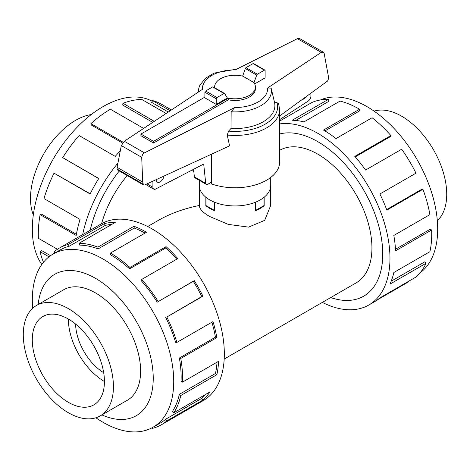 <?xml version="1.0" encoding="UTF-8"?>
<svg xmlns="http://www.w3.org/2000/svg" width="470" height="470" viewBox="0 0 470 470"><rect width="100%" height="100%" fill="white"/><g stroke="black" fill="none" stroke-linecap="round" stroke-linejoin="round"><path stroke-width="0.7" d="M270.691 186.02L270.691 205.484L264.68 220.354L248.589 227.128L228.244 224.39L209.773 216.553C202.911 212.622 199.427 208.933 199.315 205.484C183.788 208.651 170.181 213.586 158.49 220.283L147.668 226.534M127.252 175.592A76.516 44.18 120 0 0 101.602 223.679M330.727 297.557A91.803 53.004 -120 0 0 363.727 296.147A91.803 53.004 -120 0 0 377.798 222.586A91.803 53.004 -120 0 0 317.826 141.693A91.803 53.004 -120 0 0 279.638 133.985A91.82 53.016 60 0 1 317.826 141.676A91.82 53.016 60 0 1 377.81 222.586A91.82 53.016 60 0 1 363.739 296.165A91.82 53.016 60 0 1 330.704 297.563M224.184 359.062L356.084 282.916A76.516 44.18 -120 0 0 367.816 221.599A76.516 44.18 -120 0 0 317.826 154.172A76.516 44.18 -120 0 0 279.638 150.335M75.582 324.041A40.808 23.559 -120 0 0 103.7 372.739M264.158 197.236L264.158 205.707A35.691 20.604 180 0 1 255.592 210.654L255.592 202.171M205.978 197.335L205.978 205.555L214.396 210.413L214.396 202.159L214.414 210.654A35.691 20.604 180 0 1 209.773 208.392A35.691 20.604 180 0 1 205.854 205.707L205.854 197.236M68.356 412.725A63.744 36.801 -120 0 0 100.228 415.88A63.744 36.801 -120 0 0 110.004 364.802A63.744 36.801 -120 0 0 68.356 308.631A63.744 36.801 -120 0 0 36.484 305.471A63.744 36.801 -120 0 0 26.714 356.554A63.744 36.801 -120 0 0 68.356 412.725M68.356 319.024A51.013 29.451 60 0 1 101.685 363.98A51.013 29.451 60 0 1 93.865 404.852A51.013 29.451 60 0 1 68.356 402.326A51.013 29.451 60 0 1 35.033 357.376A51.013 29.451 60 0 1 42.852 316.498A51.013 29.451 60 0 1 68.356 319.024A51.013 29.451 60 0 0 104.428 381.505M374.102 111.149A63.744 36.801 60 0 1 401.656 116.202A63.744 36.801 60 0 1 442.111 168.66A63.744 36.801 60 0 1 437.329 220.659M33.311 214.919A63.744 36.801 -60 0 1 75.57 120.367A63.744 36.801 -60 0 1 91.251 114.562M126.594 400.657A63.767 36.813 -120 0 0 127.411 400.211A63.767 36.813 -120 0 0 137.181 349.116A63.767 36.813 -120 0 0 95.528 292.928A63.767 36.813 -120 0 0 63.644 289.767A63.767 36.813 -120 0 0 62.851 290.249M95.909 417.777A99.987 57.728 -120 0 0 103.024 422.301A99.987 57.728 -120 0 0 153.014 427.248A99.987 57.728 -120 0 0 168.342 347.13A99.987 57.728 -120 0 0 103.024 259.023A99.987 57.728 -120 0 0 53.034 254.07A99.987 57.728 -120 0 0 32.683 308.267M101.914 414.91A81.621 47.123 -120 0 0 153.15 374.566A81.621 47.123 -120 0 0 95.528 278.346A81.621 47.123 -120 0 0 38.17 304.501M165.71 317.397A99.987 57.728 60 0 1 175.586 342.283L176.914 342.407L212.998 321.574A102.025 58.903 60 0 1 216.852 337.619L180.768 358.451L179.364 358.011A99.987 57.728 60 0 1 181.05 381.217L182.489 382.134L218.574 361.301A102.025 58.903 60 0 1 216.852 374.696L180.768 395.523L179.364 394.342A99.987 57.728 60 0 1 172.525 411.274L173.794 412.801L209.879 391.968A102.025 58.903 60 0 1 202.922 400.052L166.838 420.885A102.025 58.903 60 0 1 161.451 424.739L203.199 400.634A102.025 58.903 -120 0 0 218.838 318.883A102.025 58.903 -120 0 0 152.186 228.978A102.025 58.903 -120 0 0 101.173 223.926L59.426 248.025A102.025 58.903 60 0 1 68.326 244.429L104.405 223.603A102.025 58.903 60 0 1 115.221 222.428L79.136 243.254A102.025 58.903 60 0 1 97.907 247.114L133.991 226.282A102.025 58.903 60 0 1 146.517 232.245L110.438 253.077L110.438 254.746A99.987 57.728 60 0 1 129.585 268.852L129.978 267.471L166.057 246.638A102.025 58.903 60 0 1 177.819 258.571L141.74 279.397L141.112 280.537A99.987 57.728 60 0 1 157.215 302.181L194.257 280.649A102.025 58.903 60 0 1 202.922 296.176L166.838 317.009L201.795 296.564A99.987 57.728 -120 0 0 193.299 281.348L194.257 280.649M54.814 253.048L54.032 251.879A102.025 58.903 60 0 1 59.426 248.025M145.06 233.091A99.987 57.728 -120 0 0 134.244 228.067L133.991 226.282M79.136 243.254L79.759 245.117A99.987 57.728 60 0 1 98.16 248.894L134.244 228.067M111.819 224.39A99.987 57.728 -120 0 0 105.251 225.441L104.405 223.603M53.034 254.07L60.448 249.793A99.987 57.728 60 0 1 69.166 246.268L105.251 225.441M320.346 99.987A99.987 57.728 60 0 1 366.988 106.625A99.987 57.728 60 0 1 431.389 191.778A99.987 57.728 60 0 1 420.115 272.8M279.638 123.921A102.025 58.903 60 0 1 317.826 133.345A102.025 58.903 60 0 1 384.478 223.25A102.025 58.903 60 0 1 368.838 305.001A102.025 58.903 60 0 1 322.344 302.392M407.102 282.17L407.308 282.564L377.58 299.725M368.838 305.001L374.502 301.734A102.025 58.903 -120 0 0 379.895 297.88L415.979 277.047A102.025 58.903 -120 0 0 426.049 263.282L389.971 284.115A102.025 58.903 -120 0 0 393.825 272.518L429.909 251.685A102.025 58.903 -120 0 0 431.625 229.989L395.546 250.821A102.025 58.903 -120 0 0 393.825 235.447L429.909 214.614A102.025 58.903 -120 0 0 422.93 189.281L386.845 210.113A102.025 58.903 -120 0 0 379.895 193.998L415.979 173.172A102.025 58.903 -120 0 0 401.686 149.219L365.601 170.052A102.025 58.903 -120 0 0 354.791 156.393L390.876 135.56A102.025 58.903 -120 0 0 372.099 117.741L336.021 138.574A102.025 58.903 -120 0 0 323.489 130.073L359.573 109.24L359.573 110.908L324.923 130.913M390.876 135.56L390.247 136.7L355.244 156.91M422.93 189.281L421.661 189.345L386.646 209.567M431.625 229.989L430.185 229.243L395.47 249.288M426.049 263.282L424.721 261.866L391.199 281.219M41.818 264.463A99.987 57.728 -60 0 1 41.789 182.824A99.987 57.728 -60 0 1 103.024 106.625A99.987 57.728 -60 0 1 152.251 101.25M171.433 109.951L161.451 104.187A102.025 58.903 120 0 0 152.55 100.592L170.193 110.779M166.11 113.487L141.74 99.417A102.025 58.903 120 0 0 122.964 103.277L154.272 121.348M90.164 230.282A91.82 53.016 -60 0 1 119.292 170.998A91.803 53.004 120 0 0 90.175 230.271M122.964 103.277L122.711 105.057L152.721 122.382M152.55 100.592L151.704 102.431L168.319 112.025M270.714 177.46L270.714 185.327A35.708 20.615 180 0 1 248.671 204.374A35.708 20.615 180 0 1 209.755 199.903A35.708 20.615 180 0 1 199.298 185.327L199.298 180.321M153.543 143.015L140.918 135.724L140.918 134.056L153.543 141.347L228.344 98.165L228.344 99.828L153.543 143.015L153.543 141.347M194.368 176.838A3.061 1.768 120 0 0 194.968 177.825L206.33 184.381A3.061 1.768 -60 0 1 205.731 183.394L194.368 176.838L193.575 169.294M310.905 93.183L310.905 96.168A4.083 2.356 -60 0 1 308.373 100.938L279.638 119.65M306.058 96.714A5.611 3.237 -60 0 1 302.222 99.511M164.001 176.056A5.611 3.237 -60 0 1 161.233 181.056A5.611 3.237 -60 0 1 157.321 182.154A5.611 3.237 -60 0 1 156.163 179.663M205.731 183.394L203.692 164.03L155.547 189.075A4.083 2.356 -60 0 1 153.761 189.146A4.083 2.356 -60 0 1 152.915 187.277L152.915 181.156M211.383 182.201L207.863 184.234A3.061 1.768 -60 0 1 206.33 184.381M228.344 98.165A20.404 11.779 0 0 0 255.41 87.026L255.41 88.695A20.404 11.779 180 0 1 228.344 99.828M255.41 87.026A20.404 11.779 0 0 0 253.859 82.52L242.808 76.146A20.404 11.779 0 0 0 214.602 87.026A20.404 11.779 0 0 0 214.637 87.755M204.891 97.126L140.918 134.056M264.028 197.335L264.028 205.555L255.592 210.401M255.615 202.159L255.615 210.413M216.253 104.416L227.357 98.001L224.66 93.624A1.022 0.588 -60 0 0 224.507 93.448L213.145 86.891A1.022 0.588 120 0 0 212.634 86.938L205.613 90.998A1.022 0.588 120 0 0 204.891 92.243L204.891 97.854L216.253 104.416L216.253 98.806A1.022 0.588 -60 0 1 216.976 97.554L223.996 93.501A1.022 0.588 -60 0 1 224.507 93.448M253.982 82.702L256.714 75.118A1.022 0.588 -60 0 1 257.378 74.231L264.399 70.177A1.022 0.588 -60 0 1 264.91 70.124L253.547 63.568A1.022 0.588 120 0 0 253.036 63.614L246.016 67.668A1.022 0.588 120 0 0 245.352 68.555L242.638 76.105M245.352 68.555L256.714 75.118M192.494 169.852A44.638 25.768 0 0 0 193.857 171.985M211.383 154.254L211.383 183.864A44.638 25.768 0 0 0 256.661 184.534A44.638 25.768 0 0 0 279.638 162.003L279.638 109.68A44.638 25.768 0 0 1 227.221 135.06L229.595 145.87L144.566 184.998L143.509 184.98L142.704 182.101L141.711 157.338L142.522 154.695L144.108 153.038L234.747 107.53L231.152 111.784L231.034 128.433L228.584 131.107L227.221 135.06M279.638 109.68L278.651 103.823L276.983 102.625L274.598 102.736L271.149 88.143L267.606 88.002L321.216 52.399L323.237 52.182L299.49 38.475L297.422 38.663L235.264 69.86A32.624 18.835 0 0 0 202.405 89.382L124.303 141.253L121.325 145.571L117.1 167.32L117.136 169.752L143.509 184.98M323.237 52.182L324.194 53.592L328.424 76.492L328.642 78.408L327.608 81.01L279.638 115.973M264.91 70.124A1.022 0.588 -60 0 1 265.121 70.594L265.121 77.867L254.675 83.895M141.711 157.338L121.325 145.571M142.704 182.101L117.1 167.32M231.152 111.784A36.449 21.044 0 0 0 271.149 88.143M231.034 128.433A39.885 23.024 0 0 0 274.598 102.736M236.71 69.131L214.032 73.114L205.402 78.308L199.862 85.287A36.449 21.044 0 0 0 198.898 88.008A36.449 21.044 0 0 0 198.604 91.909M143.644 128.41L110.438 109.24A102.025 58.903 120 0 0 90.898 123.633L123.163 142.263M122.535 143.05L91.292 125.014L90.898 123.633M120.285 150.923A102.025 58.903 120 0 0 115.221 156.393L79.136 135.56A102.025 58.903 120 0 0 62.704 157.644L98.782 178.477A102.025 58.903 120 0 0 90.117 193.998L54.032 173.172L90.217 193.799M98.718 178.582L62.704 157.644M54.032 173.172A102.025 58.903 120 0 0 43.963 198.569L80.041 219.396A102.025 58.903 120 0 0 76.187 235.447L40.103 214.614L41.513 214.173L76.393 234.313M40.103 214.614A102.025 58.903 120 0 0 38.387 238.296L57.416 249.282M48.992 256.82L40.103 251.685L41.513 250.504L50.496 255.692M40.103 251.685A102.025 58.903 120 0 0 43.499 262.248M82.644 234.618A102.025 58.903 -60 0 1 117.911 163.131M359.573 109.24A102.025 58.903 -120 0 0 340.033 101.073L303.955 121.906A102.025 58.903 -120 0 0 292.193 120.25L328.272 99.417L328.9 101.279L295.689 120.455M328.272 99.417A102.025 58.903 -120 0 0 311.839 102.525L279.638 121.113M69.166 246.268L68.326 244.429M98.16 248.894L97.907 247.114M129.585 268.852L165.669 248.019L166.057 246.638M176.738 259.193A99.987 57.728 -120 0 0 165.669 248.019M110.438 253.077A102.025 58.903 60 0 1 129.978 267.471M157.215 302.181L193.299 281.348M201.795 296.564L202.922 296.176M141.74 279.397A102.025 58.903 60 0 1 158.173 301.481M179.364 358.011L215.448 337.178A99.987 57.728 -120 0 0 211.894 322.209M215.448 337.178L216.852 337.619M166.838 317.009A102.025 58.903 60 0 1 176.914 342.407M179.364 394.342L215.448 373.509A99.987 57.728 -120 0 0 217.034 362.188M215.448 373.509L216.852 374.696M180.768 358.451A102.025 58.903 60 0 1 182.489 382.134M166.838 420.885L165.71 419.193L201.795 398.36A99.987 57.728 -120 0 0 205.701 394.377M201.795 398.36L202.922 400.052M180.768 395.523A102.025 58.903 60 0 1 173.794 412.801M152.251 427.677L152.55 428.335A102.025 58.903 60 0 0 161.451 424.739M165.71 419.193A99.987 57.728 60 0 1 160.429 422.971L153.014 427.248M152.915 187.277L147.016 183.87M216.253 98.806L204.891 92.243M253.036 63.614L264.399 70.177M246.016 67.668L257.378 74.231M216.976 97.554L205.613 90.998M223.996 93.501L212.634 86.938M321.216 52.399L297.422 38.663M144.413 152.868L124.303 141.253M142.915 183.946L116.889 168.918M234.747 107.53A32.624 18.835 0 0 0 267.606 88.002M228.584 131.107A42.594 24.593 0 0 0 276.983 102.625M128.204 399.729L100.228 415.88M214.602 87.026L214.602 87.731M153.761 189.146L145.688 184.481M198.898 88.008L197.852 92.408M64.46 289.32L36.484 305.471M199.315 205.484L199.315 186.02M364.697 295.589L363.727 296.147"/></g></svg>
